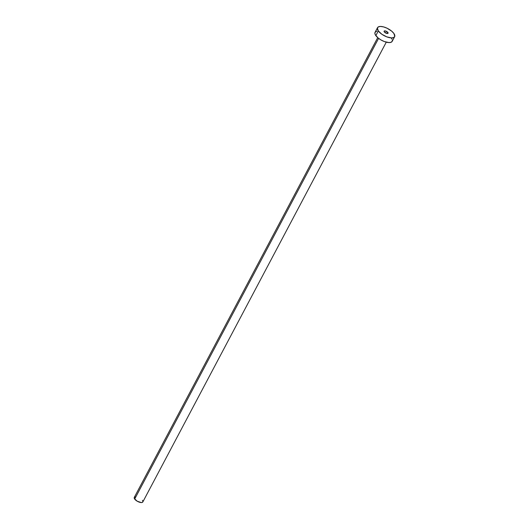 <?xml version="1.0" encoding="UTF-8"?>
<svg xmlns="http://www.w3.org/2000/svg" width="529" height="529" viewBox="0 0 529 529"><rect width="100%" height="100%" fill="white"/><g stroke="black" fill="none" stroke-linecap="round" stroke-linejoin="round"><path stroke-width="0.79" d="M387.876 32.467A2.222 0.913 -152.1 0 1 388.055 33.221A2.222 0.913 -152.1 0 1 386.349 33.294A2.222 0.913 -152.1 0 1 384.299 31.892L387.01 33.466L387.876 32.467L385.165 30.894L384.166 31.072L384.299 31.892A2.222 0.913 -152.1 0 1 384.12 31.138A2.222 0.913 -152.1 0 1 385.82 31.066A2.222 0.913 -152.1 0 1 387.876 32.467L387.327 33.499L388.088 33.135L387.876 32.467M377.719 37.638L134.28 497.419A4.834 1.99 27.9 0 0 134.67 499.059L378.599 38.359L134.67 499.059A4.834 1.99 27.9 0 0 139.127 502.107A4.834 1.99 27.9 0 0 142.83 501.948L386.269 42.168M378.308 30.933A9.674 3.981 -152.1 0 1 377.534 27.653A9.674 3.981 -152.1 0 1 384.94 27.336A9.674 3.981 -152.1 0 1 393.86 33.426A9.674 3.981 -152.1 0 1 394.634 36.706A9.674 3.981 -152.1 0 1 387.228 37.023A9.674 3.981 -152.1 0 1 378.308 30.933L375.835 35.608L378.308 30.933L377.389 28.037L378.427 26.834L380.629 26.45L383.664 26.933L387.069 28.222L391.731 31.191L393.86 33.426L394.779 36.329L393.741 37.526L391.539 37.916L386.818 36.878L381.852 34.253L378.308 30.933M377.534 27.653L375.061 32.329A9.674 3.981 27.9 0 0 375.835 35.608A9.674 3.981 27.9 0 0 384.755 41.698A9.674 3.981 27.9 0 0 392.161 41.381L394.634 36.706M391.387 38.101L392.015 39.172M392.326 40.151L392.306 41.004L391.268 42.201L389.066 42.591L384.345 41.553L380.953 39.933L377.964 37.85L375.2 34.544L374.889 33.565L375.273 32.018L376.926 31.211M142.44 500.308L142.757 500.844M142.916 501.333L142.387 502.358L141.283 502.55L137.223 501.221L134.353 498.53L134.207 497.61L135.212 496.863"/></g></svg>

